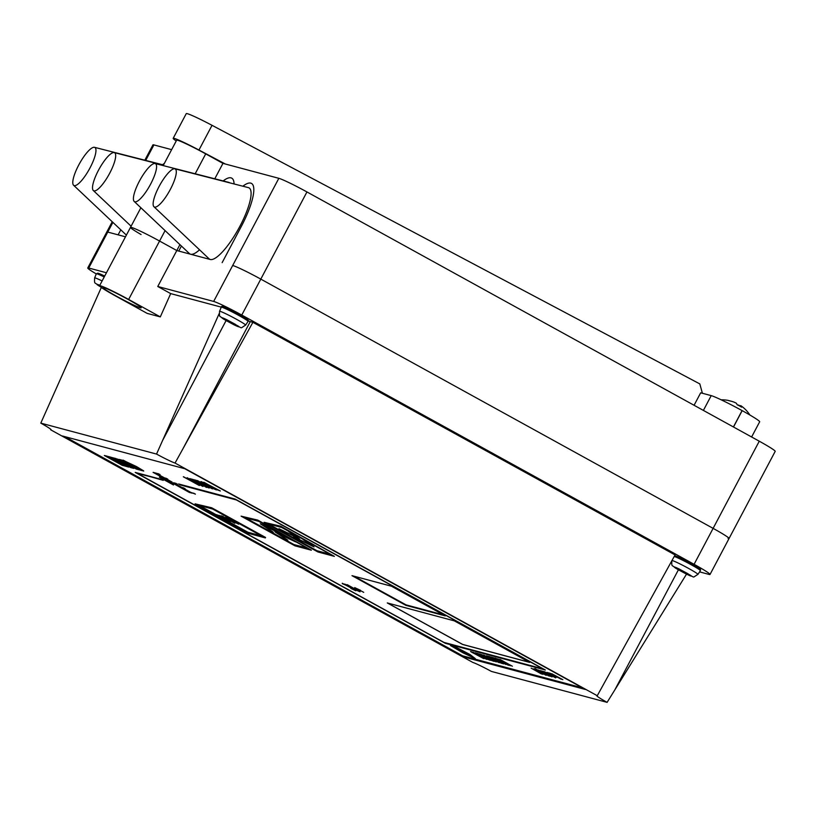 <?xml version="1.0" encoding="UTF-8"?>
<svg xmlns="http://www.w3.org/2000/svg" width="816" height="816" viewBox="0 0 816 816"><rect width="100%" height="100%" fill="white"/><g stroke="black" fill="none" stroke-linecap="round" stroke-linejoin="round"><path stroke-width="1.22" d="M225.318 164.006L198.951 150.032A28.019 1.734 -152.1 0 0 173.176 138.343A28.019 1.734 -152.1 0 0 176.236 140.964M198.951 150.032L212.038 125.317L699.822 383.918L702.392 393.271M212.038 125.317A28.019 1.734 -152.1 0 0 186.252 113.638L173.176 138.343M155.122 163.526A21.695 5.641 -61.1 0 0 155.111 163.526A21.695 5.641 -61.1 0 0 140.046 179.948A21.695 5.641 -61.1 0 0 134.212 201.45A21.695 5.641 -61.1 0 0 134.854 201.817A21.695 5.641 -61.1 0 0 150.593 184.171A21.695 5.641 -61.1 0 0 155.122 163.526M199.543 249.808A40.749 10.598 118.9 0 1 190.577 254.225A40.749 10.598 118.9 0 1 189.363 253.541L134.212 201.45M155.111 163.526L228.602 182.325A40.749 10.598 118.9 0 1 228.602 182.325A40.749 10.598 118.9 0 1 228.633 182.335A40.749 10.598 118.9 0 1 229.622 182.815M154.581 207.091A21.695 5.641 -61.1 0 0 170.32 189.445A21.695 5.641 -61.1 0 0 174.848 168.81A21.695 5.641 -61.1 0 0 174.828 168.8A21.695 5.641 -61.1 0 0 159.773 185.222A21.695 5.641 -61.1 0 0 153.938 206.723A21.695 5.641 -61.1 0 0 154.581 207.091M179.928 244.637L176.797 250.543L178.745 251.063L181.407 246.024L178.745 251.063L210.304 259.498A40.749 10.598 -61.1 0 0 239.853 226.369A40.749 10.598 -61.1 0 0 248.36 187.609A40.749 10.598 -61.1 0 0 248.329 187.598A40.749 10.598 -61.1 0 0 248.299 187.598L174.828 168.8M234.059 183.957A45.839 11.914 -61.1 0 0 231.734 178.133A45.839 11.914 -61.1 0 0 231.02 177.847A45.839 11.914 -61.1 0 0 223.156 180.938A45.839 11.914 118.9 0 1 230.561 177.755L231.438 177.99A45.839 11.914 118.9 0 1 231.734 178.133A45.839 11.914 118.9 0 1 234.059 183.957M241.169 226.715A45.839 11.914 -61.1 0 0 251.461 183.406A45.839 11.914 -61.1 0 0 250.747 183.121A45.839 11.914 -61.1 0 0 242.882 186.211A45.839 11.914 118.9 0 1 250.288 183.029L251.165 183.263A45.839 11.914 118.9 0 1 251.461 183.406A45.839 11.914 118.9 0 1 241.169 226.715L222.136 262.66L241.169 226.715M153.938 206.723L209.09 258.815A40.749 10.598 -61.1 0 0 210.304 259.498L176.797 250.543L159.569 241.046A25.469 1.581 -152.1 0 0 130.489 227.368A25.469 1.581 -152.1 0 0 141.097 234.539M675.964 568.375L679.595 569.833L675.76 567.406L679.33 569.068L690.917 575.545L685.909 573.23L689.755 575.637L686.185 573.974L675.964 568.375M360.539 590.345L354.715 587.612L360.539 590.345M354.746 587.591L363.722 592.345M482.97 656.441L488.192 659.318M486.734 658.981L490.253 660.266L478.023 653.524L475.84 652.994L481.664 656.146M494.272 661.388L486.428 656.666L496.169 661.898L483.929 655.156L491.375 659.787L481.562 654.524L493.792 661.266L487.58 657.298M490.243 659.114L481.562 654.524M496.169 661.898L483.47 655.034M500.249 661.511L492.007 657.308L500.698 662.347L490.691 656.962L502.931 663.704L495.883 659.369M503.594 663.877L494.7 658.747L505.961 664.469L492.425 657.37M498.566 661.113L491.191 657.043M510.459 665.713L502.615 660.991L512.356 666.223L500.126 659.481L507.562 664.122L497.75 658.849L509.99 665.591L503.768 661.623M506.43 663.439L497.75 658.849M512.356 666.223L499.657 659.359M535.245 669.783L533.613 668.824M544.925 674.087L543.293 673.129M551.942 676.882L540.161 670.568L552.095 676.862M551.973 676.841L548.719 674.965M555.635 677.821L544.252 671.629M555.716 677.841L544.231 671.588M353.389 589.091L342.281 583.267L353.002 589.009L354.358 589.978L350.839 588.397L355.786 590.774L353.42 589.05L343.699 584.062M355.786 590.774L353.42 589.05M354.368 589.764L351.319 588.479M555.431 676.576L547.883 672.69L555.604 676.943L550.545 673.618M556.93 677.3L549.372 673.078M199.308 485.459L183.345 476.748M199.461 485.479L183.325 476.789M202.888 486.407L187.099 477.707L203.031 486.438M204.847 486.448L206.642 487.417M206.417 487.356L192.433 479.267M206.693 484.765L205.571 484.551M205.877 484.541L209.161 486.805L216.362 489.937L201.491 481.685L205.571 484.52M215.557 489.243L220.34 490.957L203.643 482.266L216.648 489.488M128.744 467.068L110.568 457.103L107.834 456.419L125.664 466.252L128.744 467.068L123.624 464.192M124.328 464.09L117.249 460.744L124.328 464.09L119.218 461.213M125.572 463.845L115.943 458.541L113.21 457.858L131.05 467.69L133.773 468.364L117.912 459.622M137.506 468.772L121.757 460.091L119.024 459.418L136.853 469.241L139.587 469.924L123.726 461.173M143.749 471.005L133.355 465.712L140.658 470.23L143.728 471.046L133.324 465.752M170.197 481.991L173.492 484.99L159.375 477.197L170.197 481.991L173.492 484.99M172.421 482.99L175.022 483.684L192.076 493.078L189.424 492.476L172.421 482.99M153.163 472.372L155.754 473.076L172.135 482.093L169.493 481.491L153.163 472.372M156.335 473.188L160.069 474.575L156.335 473.188M165.036 477.982L167.759 479.104L165.036 477.982M173.635 482.725L177.368 484.112L173.635 482.725M182.345 487.519L185.069 488.641L182.345 487.519M265.343 537.907L265.588 537.458L211.732 507.787L195.065 503.839L248.911 533.511L265.343 537.907L211.497 508.235L195.065 503.839M311.375 550.219L257.764 520.098L241.087 516.151L294.933 545.822L311.375 550.219L257.519 520.547L241.087 516.151M334.387 556.369L280.775 526.249L264.098 522.301L317.944 551.973L334.387 556.369L280.541 526.697L264.098 522.301M64.872 436.652L462.611 655.819L582.532 687.888M454.328 620.864L387.263 602.932L462.652 644.477L529.717 662.408L454.328 620.864M391.435 586.204L351.992 575.657L405.838 605.329L445.281 615.876L391.435 586.204M191.668 492.691L195.401 494.078L191.668 492.691M444.169 642.518L137.455 473.494L161.507 479.441L135.201 472.403L445.363 643.324L545.333 669.997L235.171 499.086L178.622 483.97L180.326 484.959L236.344 499.943L543.058 668.957L444.169 642.518L137.659 473.555M163.251 480.349L135.201 472.403M542.875 668.855L444.19 642.467M455.002 646.66L450.636 645.629L462.856 652.769L475.33 658.604L470.006 654.534L454.961 646.649M143.259 470.71L123.267 460.204C121.737 459.887 124.093 461.479 130.336 464.987L139.699 469.781L131.06 464.498L143.29 470.659L136.537 466.589L122.788 460.163M139.72 469.741L131.641 464.783M136.486 469.139L117.422 459.02M130.682 467.588L125.562 464.712M117.983 460.591L110.905 457.246L117.983 460.591L112.863 457.715M124.93 466.048L107.12 456.185L104.356 455.491L122.196 465.324L124.96 466.007L118.789 462.611M207.356 486.234L195.35 480.043L206.55 486.642L193.525 479.614L208.417 487.815L199.206 482.144M209.212 488.029L198.186 481.603L212.476 488.855L195.779 480.165M204.816 485.622L194.075 479.706M561.367 679.31L550.188 673.302L558.593 677.484M555.808 675.954L550.188 673.302M562.846 679.657L551.769 673.73M548.729 673.384L547.097 672.425M360.06 591.804L347.32 584.725L352.257 587.632L344.648 584.062L354.032 589.223L360.06 591.804L346.851 584.654M352.084 587.54L344.648 584.062M544.721 672.313L543.089 671.354M542.416 671.996L548.678 675.923L538.366 670.028M550.096 676.301L539.672 670.67M548.393 675.454L547.475 675.26M534.919 668.518L537.224 669.783M546.159 675.281L534.776 669.1M546.251 675.301L534.755 669.059M535.184 670.069L541.447 673.985L531.145 668.131M541.161 673.516L540.253 673.322M508.348 665.254L495.108 658.033L508.582 665.244M503.207 662.337L496.76 658.818M507.113 664.479L502.901 662.194M508.368 665.213L505.277 663.367M494.659 659.563L499.882 662.449M498.423 662.113L501.942 663.388L489.702 656.645L487.519 656.115L493.343 659.267M491.089 658.4L490.416 658.267M490.661 658.288L499.106 662.684L486.897 655.901L490.396 658.308M489.478 659.716L493.19 661.052L479.563 653.932L490.212 659.858M475.289 652.8L476.758 653.606M484.775 658.41L486.815 659.399M470.577 651.535L483.5 658.512L471.77 651.851M387.467 602.983L462.672 644.426L529.533 662.306M354.032 576.208L406.072 604.88L443.476 614.887M332.132 555.278L281.734 527.503L266.342 523.393L316.751 551.167L332.132 555.278M268.393 523.943L316.985 550.718L330.327 554.288M278.878 528.901L299.482 538.886L288.507 531.471L296.432 537.214L278.97 528.748M293.434 536.918L314.027 546.904L303.052 539.488L310.978 545.231L293.515 536.765M309.121 549.127L258.723 521.353L243.331 517.242L293.74 545.017L309.121 549.127M245.381 517.783L293.974 544.568L307.316 548.128M287.834 540.223L277.93 533.531L295.504 541.844L274.89 531.848L287.834 540.223M273.289 532.205L263.384 525.514L280.949 533.827L260.335 523.831L273.289 532.205M263.099 536.816L212.69 509.051L197.309 504.931L247.707 532.705L263.099 536.816M199.359 505.481L247.952 532.256L261.283 535.826M216.801 514.692L218.8 515.794L216.801 514.692M230.336 521.546L218.943 515.273L230.398 521.434M221.238 515.773L234.855 523.27L221.034 515.763M229.775 519.619L238.67 524.188L225.828 517.109L229.52 519.598M228.735 517.885L241.577 524.963M230.489 519.7L231.244 520.159M236.773 523.138L231.346 519.965M231.397 520.18L236.722 523.25M222.778 516.406L233.407 522.475L222.554 516.559L222.799 516.11M191.617 492.782L194.024 493.323M193.973 493.415L195.35 494.17M178.602 484.01L235.171 499.086M545.302 670.048L235.151 499.127M182.294 487.611L183.692 487.886M183.641 487.968L185.018 488.733M173.594 482.817L175.991 483.347M175.95 483.439L177.327 484.204M164.985 478.074L166.382 478.349M166.342 478.441L167.719 479.196M156.284 473.28L158.692 473.821M158.641 473.902L160.018 474.667M153.112 472.464L155.754 473.076M155.713 473.158L172.084 482.185M188.527 491.875L174.471 484.01M189.975 492.16L188.578 491.783M172.38 483.082L175.022 483.684M174.971 483.776L192.025 493.17M159.375 477.197L170.156 482.083M474.218 658.012L462.784 652.637L451.554 646.058L455.736 647.221L469.363 654.391L474.229 657.992M462.784 652.637L451.595 645.976M474.259 657.92L462.835 652.545M454.92 646.731L450.493 645.517M475.238 658.543L470.23 654.677M469.822 654.554L455.318 646.813M463.08 651.76L465.283 653.239L462.723 652.208L465.518 653.749L469.832 655.279L465.202 652.321L457.664 648.577L456.032 648.526L463.08 651.76M465.416 653.249L462.723 652.208M457.664 648.577L456.348 648.016L456.032 648.526M469.883 655.197L457.715 648.485M460.183 650.984L462.754 651.943L460.214 650.913M459.143 650.321L461.417 651.209M461.377 651.301L462.713 652.035M123.695 461.224L121.757 460.091M121.727 460.132L119.024 459.418M139.567 469.965L137.486 468.823M117.881 459.673L115.943 458.541M115.913 458.582L113.21 457.858M133.753 468.415L125.542 463.886M125.531 464.753L123.961 464.335M119.187 461.254L117.249 460.744M112.843 457.766L110.905 457.246M123.226 464.141L110.568 457.103M110.537 457.144L107.834 456.419M118.952 462.652L113.832 459.775M113.444 459.724L107.12 456.185M107.1 456.226L104.356 455.491M220.31 490.997L217.382 489.682M217.352 489.733L204.163 482.399M204.143 482.45L203.612 482.307M216.362 489.937L200.94 481.593M207.59 485.53L214.149 488.876L207.376 485.51M207.621 485.489L213.976 488.774M194.055 479.747L193.525 479.614M212.456 488.896L197.584 480.644M197.564 480.685L197.033 480.553M206.387 487.397L202.562 484.857M202.541 484.898L202.031 484.765M192.403 479.308L189.751 478.604M202.868 486.458L187.099 477.707M188.761 478.686L201.185 485.53L188.659 478.676M188.782 478.635L201.277 485.54M183.518 476.758L199.288 485.5M185.181 477.727L197.605 484.571L185.089 477.727M185.201 477.686L197.696 484.582M550.627 673.7L549.678 673.118M549.454 673.047L555.074 676.484M555.053 676.525L548.291 672.751M351.472 587.602L352.135 588.132M358.173 590.896L352.696 588.163L358.173 590.896M352.696 588.163L357.989 590.794M348.075 586.133L342.271 583.613M544.333 671.65L555.614 677.861M545.476 672.282L554.472 677.239L545.435 672.272M545.496 672.231L554.492 677.188M550.831 676.229L541.906 671.038M541.885 671.089L540.131 670.619M537.203 669.834L538.856 670.742M534.857 669.12L546.139 675.332M536 669.742L544.996 674.699L535.959 669.742M544.996 674.699L536.03 669.701M542.864 674.363L537.448 671.272M537.54 671.558L532.328 668.783M500.708 660.705L495.353 658.053M505.94 664.51L493.731 657.727M501.911 663.439L489.702 656.645M489.682 656.696L487.519 656.115M499.106 662.684L486.397 655.809M492.058 659.104L497.25 661.796L491.905 659.093M492.079 659.053L497.066 661.694M493.17 661.093L490.895 660.042M490.875 660.093L480.043 654.065M490.232 660.307L478.023 653.524M477.992 653.565L475.84 652.994M476.462 653.555L484.051 658.216M484.031 658.257L473.198 652.239M483.98 658.634L471.74 651.892M471.985 652.351L477.146 655.003L471.883 652.341M472.015 652.31L476.962 654.901M102.112 280.949A14.749 0.918 27.9 0 0 94.625 277.919C94.299 285.019 94.717 281.765 98.389 285.529L100.317 286.691L97.359 284.845L99.552 285.875M99.695 285.508L98.522 284.753L99.787 285.355M728.076 538.468A25.469 1.581 -152.1 0 0 729.045 538.519A25.469 1.581 -152.1 0 0 713.113 528.36L260.804 279.113L713.113 528.36A25.469 1.581 27.9 0 1 729.045 538.519L775.2 451.36A25.469 1.581 27.9 0 0 759.268 441.201L306.949 191.944L260.804 279.113A25.469 1.581 -152.1 0 0 232.682 265.486A25.469 1.581 27.9 0 1 260.804 279.113L241.771 315.058L694.09 564.305L759.268 441.201M112.894 222.37L107.763 232.081L118.116 234.845L120.778 229.816L118.116 234.845L125.48 236.813L107.763 232.081A25.469 1.581 -152.1 0 0 106.794 232.03A25.469 1.581 27.9 0 1 107.763 232.081L88.73 268.025A25.469 1.581 -152.1 0 0 87.761 267.974A25.469 1.581 -152.1 0 0 96.278 273.921M163.19 165.597L176.633 140.209A25.469 1.581 27.9 0 1 205.714 153.877L222.952 163.373L214.781 178.796M162.537 164.72A45.839 11.914 118.9 0 1 164.332 163.435A45.839 11.914 -61.1 0 0 162.537 164.72M144.83 160.191L152.939 144.871A25.469 1.581 27.9 0 1 153.908 144.911L171.635 149.654M222.952 163.373L278.837 178.316A25.469 1.581 27.9 0 1 306.949 191.944M749.884 415.007A33.109 33.109 0 0 0 741.55 406.184L740.683 405.613A33.007 8.578 -61.1 0 1 741.55 407.143A32.732 29.131 177.2 0 0 737.113 404.705A33.007 8.578 118.9 0 0 736.246 403.175L734.257 402.206A33.007 31.804 -75 0 0 728.851 400.697A32.732 8.517 -88.6 0 0 728.178 400.411A32.732 8.517 -88.6 0 0 727.994 400.37A33.109 33.109 0 0 0 721.232 399.84M730.575 401.064A33.007 31.804 105 0 0 728.566 400.554M740.459 406.021A33.007 31.804 105 0 0 740.387 405.97L738.398 405.011A33.007 8.578 -61.1 0 0 737.95 405.103M740.683 405.613L740.275 406.348M94.503 147.319A21.695 5.641 -61.1 0 0 94.483 147.319A21.695 5.641 -61.1 0 0 79.427 163.741A21.695 5.641 -61.1 0 0 73.583 185.242A21.695 5.641 -61.1 0 0 74.236 185.599A21.695 5.641 -61.1 0 0 89.974 167.963A21.695 5.641 -61.1 0 0 94.503 147.319L163.516 164.975M93.962 190.873A21.695 5.641 -61.1 0 0 109.691 173.237A21.695 5.641 -61.1 0 0 114.23 152.592A21.695 5.641 -61.1 0 0 114.209 152.592A21.695 5.641 -61.1 0 0 99.154 169.014A21.695 5.641 -61.1 0 0 93.31 190.516A21.695 5.641 -61.1 0 0 93.962 190.873M127.653 299.186A21.644 1.336 -152.1 0 0 102.938 287.569A21.644 1.336 -152.1 0 0 116.474 296.198A21.644 1.336 -152.1 0 0 141.199 307.826A21.644 1.336 -152.1 0 0 127.653 299.186M50.653 429.787L472.862 662.449A17.83 1.102 27.9 0 1 491.375 671.415L607.104 702.362A17.83 1.102 27.9 0 1 596.822 695.732A17.83 1.102 27.9 0 1 597.261 695.711L175.042 463.049A17.83 1.102 27.9 0 1 156.539 454.073L40.8 423.127A17.83 1.102 27.9 0 1 51.092 429.757A17.83 1.102 27.9 0 1 50.653 429.787M106.447 272.758L88.73 268.025M597.261 695.711L675.067 554.941L252.899 322.31L175.042 463.049M241.771 315.058A25.469 1.581 -152.1 0 0 213.659 301.43L157.763 286.487L170.687 293.607L160.303 316.894L128.642 299.452A25.469 1.581 -152.1 0 0 99.562 285.773A25.469 1.581 -152.1 0 0 115.495 295.933L147.155 313.385L160.303 316.894M128.642 299.452L159.569 241.046L176.797 250.543L157.763 286.487M165.087 230.622L159.569 241.046A25.469 1.581 -152.1 0 0 130.489 227.368L140.872 207.743M699.577 571.883L709.053 574.413A25.469 1.581 -152.1 0 0 710.022 574.464A25.469 1.581 -152.1 0 0 694.09 564.305M101.317 287.456L40.8 423.127M156.539 454.073L162.547 440.569L226.083 320.586M219.178 313.599L162.547 440.569M170.687 293.607L221.279 307.132M184.793 468.721L62.495 436.009L463.121 656.778L585.409 689.479L184.793 468.721M248.258 320.872A17.83 1.102 -152.1 0 0 250.267 321.606L252.899 322.31M686.521 574.138L607.104 702.362M463.498 656.064L463.121 656.778M223.655 319.117L227.276 320.586L223.441 318.158L227.011 319.821L238.598 326.298L233.59 323.983L237.436 326.39L233.866 324.727L223.655 319.117M694.079 405.277L700.679 392.812L711.215 395.627A27.968 1.734 27.9 0 1 742.081 410.591L742.172 410.632A27.968 1.734 27.9 0 1 759.665 421.79L751.618 436.988M671.976 560.521A14.749 0.918 27.9 0 1 681.533 564.692A14.749 0.918 27.9 0 1 695.242 572.291A14.749 0.918 27.9 0 1 697.935 574.372L700.393 570.639A15.178 0.938 -152.1 0 0 697.629 568.487A15.178 0.938 -152.1 0 0 684.695 561.275A15.178 0.938 -152.1 0 0 674.22 556.471M674.832 567.62C673.73 566.794 674.098 566.773 675.934 567.528M679.504 569.201L687.929 573.719M677.045 557.583A14.158 0.877 27.9 0 1 680.248 557.92A14.158 0.877 27.9 0 1 697.435 567.171M690.673 575.443C691.774 576.269 691.407 576.3 689.571 575.535M686.001 573.872L677.576 569.344M97.594 284.957C96.482 284.141 96.849 284.111 98.695 284.876M99.807 274.921A14.158 0.877 27.9 0 1 104.703 276.073L97.889 273.156L96.329 273.778A15.178 0.938 -152.1 0 1 104.213 276.991M195.187 173.777L205.714 153.877M153.908 144.911L145.707 160.415M213.659 301.43L278.837 178.316M250.267 321.606L182.233 450.106M678.392 569.833L614.866 689.826M245.616 325.125C238.741 329.236 244.066 328.032 234.376 324.972L223.319 318.934C219.637 315.17 219.229 318.424 219.555 311.324A14.749 0.918 27.9 0 1 228.562 315.109A14.749 0.918 27.9 0 1 242.933 323.034A14.749 0.918 27.9 0 1 245.616 325.125L248.084 321.382A15.178 0.938 -152.1 0 0 245.31 319.24A15.178 0.938 -152.1 0 0 230.53 311.09A15.178 0.938 -152.1 0 0 221.258 307.183C221.279 306.092 222.503 306.133 224.92 307.306L245.188 317.965C250.186 321.749 247.462 319.046 248.084 321.382M222.513 318.362C221.411 317.546 221.779 317.516 223.625 318.281M227.195 319.943L235.61 324.472M224.737 308.326A14.158 0.877 27.9 0 1 227.939 308.662A14.158 0.877 27.9 0 1 245.126 317.924M238.354 326.196C239.465 327.022 239.098 327.043 237.252 326.288M233.682 324.615L225.267 320.096M703.392 410.407L711.215 395.627M742.081 410.591L733.421 426.952M733.502 427.003L742.172 410.632M671.874 560.572C671.537 567.681 671.956 564.417 675.628 568.191L686.695 574.229C696.374 577.279 691.06 578.483 697.935 574.372M700.393 570.639C699.781 568.303 702.505 570.996 697.507 567.212L681.187 558.358L674.618 555.757M94.625 277.919L96.329 273.778M87.761 267.974L112.231 221.748M73.583 185.242L126.388 235.11M93.31 190.516L131.101 226.205M114.209 152.592L163.414 165.179M130.489 227.368L99.562 285.773M710.022 574.464L729.045 538.519M219.555 311.324L221.258 307.183"/></g></svg>
